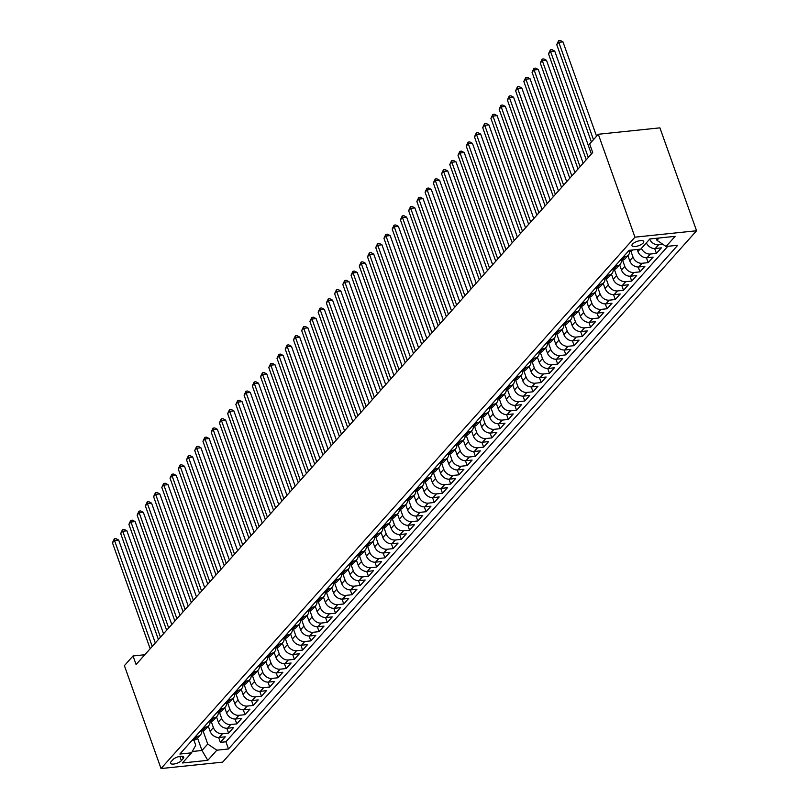 <?xml version="1.0" encoding="UTF-8"?>
<svg xmlns="http://www.w3.org/2000/svg" width="809" height="809" viewBox="0 0 809 809"><rect width="100%" height="100%" fill="white"/><g stroke="black" fill="none" stroke-linecap="round" stroke-linejoin="round"><path stroke-width="1.21" d="M632.527 244.116A6.26 2.285 160.4 0 0 631.96 245.653A6.26 2.285 160.4 0 0 636.875 246.219A6.26 2.285 160.4 0 0 643.185 243.003A6.26 2.285 160.4 0 0 643.752 241.456A6.26 2.285 160.4 0 0 638.827 240.89A6.26 2.285 160.4 0 0 632.527 244.116M634.944 237.168L598.306 134.264L659.911 127.852L696.559 230.757L222.647 762.139L161.031 768.55L634.944 237.168L696.559 230.757M208.267 726.128L210.107 731.285A7.817 6.057 41.7 0 0 219.209 737.454L225.286 736.817L220.351 742.359L218.622 737.484M211.22 721.476L213.394 727.594A7.817 6.057 41.7 0 0 222.505 733.763L228.583 733.126L226.844 728.262M228.583 733.126L233.518 727.594L227.44 728.231A7.817 6.057 41.7 0 1 218.329 722.063L216.499 716.895M224.72 707.673L226.56 712.83A7.817 6.057 41.7 0 0 235.662 718.999L241.739 718.372L236.804 723.903L235.075 719.039M232.952 698.45L234.792 703.608A7.817 6.057 41.7 0 0 243.893 709.776L249.971 709.139L245.036 714.681L243.297 709.806M241.183 689.217L243.013 694.385A7.817 6.057 41.7 0 0 252.125 700.554L258.202 699.916L253.257 705.458L251.528 700.584M249.405 679.995L251.245 685.162A7.817 6.057 41.7 0 0 260.346 691.321L266.424 690.694L261.489 696.225L259.76 691.361M257.636 670.772L259.477 675.93A7.817 6.057 41.7 0 0 268.578 682.098L274.656 681.471L269.721 687.003L267.981 682.139M265.858 661.55L267.698 666.707A7.817 6.057 41.7 0 0 276.799 672.876L282.877 672.239L277.942 677.78L276.213 672.906M274.089 652.317L275.93 657.484A7.817 6.057 41.7 0 0 285.031 663.653L291.109 663.016L286.174 668.547L284.434 663.683M282.321 643.094L284.151 648.252A7.817 6.057 41.7 0 0 293.262 654.42L299.34 653.793L294.395 659.325L292.666 654.461M290.542 633.872L292.383 639.029A7.817 6.057 41.7 0 0 301.484 645.198L307.562 644.571L302.627 650.102L300.897 645.228M298.774 624.639L300.614 629.806A7.817 6.057 41.7 0 0 309.716 635.975L315.793 635.338L310.858 640.88L309.119 636.005M306.995 615.416L308.836 620.584A7.817 6.057 41.7 0 0 317.937 626.742L324.015 626.115L319.08 631.647L317.35 626.783M315.227 606.194L317.067 611.351A7.817 6.057 41.7 0 0 326.169 617.52L332.246 616.893L327.311 622.424L325.572 617.56M323.458 596.971L325.289 602.129A7.817 6.057 41.7 0 0 334.4 608.297L340.478 607.66L335.533 613.202L333.804 608.328M331.68 587.739L333.52 592.906A7.817 6.057 41.7 0 0 342.622 599.075L348.699 598.438L343.764 603.969L342.035 599.105M339.911 578.516L341.752 583.673A7.817 6.057 41.7 0 0 350.853 589.842L356.931 589.215L351.996 594.746L350.257 589.882M348.133 569.293L349.973 574.451A7.817 6.057 41.7 0 0 359.075 580.619L365.152 579.992L360.217 585.524L358.488 580.65M356.364 560.071L358.205 565.228A7.817 6.057 41.7 0 0 367.306 571.397L373.384 570.76L368.449 576.301L366.71 571.427M364.596 550.838L366.426 556.005A7.817 6.057 41.7 0 0 375.538 562.174L381.615 561.537L376.681 567.069L374.941 562.204M372.818 541.615L374.658 546.773A7.817 6.057 41.7 0 0 383.759 552.941L389.837 552.314L384.902 557.846L383.173 552.982M381.049 532.393L382.89 537.55A7.817 6.057 41.7 0 0 391.991 543.719L398.068 543.082L393.134 548.623L391.394 543.749M389.281 523.16L391.111 528.328A7.817 6.057 41.7 0 0 400.212 534.496L406.29 533.859L401.355 539.401L399.626 534.527M397.502 513.937L399.343 519.105A7.817 6.057 41.7 0 0 408.444 525.263L414.521 524.636L409.587 530.168L407.847 525.304M405.734 504.715L407.564 509.872A7.817 6.057 41.7 0 0 416.675 516.041L422.753 515.414L417.818 520.945L416.079 516.081M413.955 495.492L415.796 500.65A7.817 6.057 41.7 0 0 424.897 506.818L430.975 506.181L426.04 511.723L424.31 506.849M422.187 486.26L424.027 491.427A7.817 6.057 41.7 0 0 433.128 497.596L439.206 496.959L434.271 502.49L432.532 497.626M430.418 477.037L432.249 482.194A7.817 6.057 41.7 0 0 441.36 488.363L447.438 487.736L442.493 493.268L440.763 488.403M438.64 467.814L440.48 472.972A7.817 6.057 41.7 0 0 449.582 479.14L455.659 478.503L450.724 484.045L448.995 479.171M446.871 458.582L448.702 463.749A7.817 6.057 41.7 0 0 457.813 469.918L463.891 469.281L458.956 474.822L457.216 469.948M455.093 449.359L456.933 454.527A7.817 6.057 41.7 0 0 466.035 460.685L472.112 460.058L467.177 465.59L465.448 460.726M463.324 440.136L465.165 445.294A7.817 6.057 41.7 0 0 474.266 451.462L480.344 450.835L475.409 456.367L473.669 451.503M471.556 430.914L473.386 436.071A7.817 6.057 41.7 0 0 482.498 442.24L488.575 441.603L483.63 447.144L481.901 442.27M479.777 421.681L481.618 426.849A7.817 6.057 41.7 0 0 490.719 433.017L496.797 432.38L491.862 437.912L490.133 433.048M488.009 412.459L489.849 417.616A7.817 6.057 41.7 0 0 498.951 423.785L505.028 423.158L500.093 428.689L498.354 423.825M496.23 403.236L498.071 408.393A7.817 6.057 41.7 0 0 507.172 414.562L513.25 413.935L508.315 419.466L506.586 414.592M504.462 394.013L506.303 399.171A7.817 6.057 41.7 0 0 515.404 405.339L521.481 404.702L516.547 410.244L514.807 405.37M512.694 384.781L514.524 389.948A7.817 6.057 41.7 0 0 523.635 396.107L529.713 395.48L524.768 401.011L523.039 396.147M520.915 375.558L522.756 380.715A7.817 6.057 41.7 0 0 531.857 386.884L537.934 386.257L533 391.789L531.27 386.924M529.147 366.335L530.987 371.493A7.817 6.057 41.7 0 0 540.088 377.661L546.166 377.024L541.231 382.566L539.492 377.692M537.368 357.103L539.209 362.27A7.817 6.057 41.7 0 0 548.31 368.439L554.387 367.802L549.453 373.333L547.723 368.469M545.6 347.88L547.44 353.037A7.817 6.057 41.7 0 0 556.541 359.206L562.619 358.579L557.684 364.111L555.945 359.247M553.831 338.658L555.662 343.815A7.817 6.057 41.7 0 0 564.773 349.984L570.851 349.357L565.906 354.888L564.176 350.014M562.053 329.435L563.893 334.592A7.817 6.057 41.7 0 0 572.994 340.761L579.072 340.124L574.137 345.665L572.408 340.791M570.284 320.202L572.125 325.37A7.817 6.057 41.7 0 0 581.226 331.538L587.304 330.901L582.369 336.433L580.629 331.569M578.506 310.98L580.346 316.137A7.817 6.057 41.7 0 0 589.448 322.306L595.525 321.679L590.59 327.21L588.861 322.346M586.737 301.757L588.578 306.914A7.817 6.057 41.7 0 0 597.679 313.083L603.757 312.446L598.822 317.988L597.082 313.113M594.969 292.524L596.799 297.692A7.817 6.057 41.7 0 0 605.911 303.86L611.988 303.223L607.053 308.765L605.314 303.891M603.19 283.302L605.031 288.469A7.817 6.057 41.7 0 0 614.132 294.628L620.21 294.001L615.275 299.532L613.546 294.668M611.422 274.079L613.262 279.236A7.817 6.057 41.7 0 0 622.364 285.405L628.441 284.778L623.506 290.31L621.767 285.446M619.654 264.856L621.484 270.014A7.817 6.057 41.7 0 0 630.585 276.182L636.663 275.545L631.728 281.087L629.999 276.213M627.875 255.624L629.715 260.791A7.817 6.057 41.7 0 0 638.817 266.96L644.894 266.323L639.959 271.854L638.23 266.99M637.199 249.485L637.937 251.559A7.817 6.057 41.7 0 0 647.048 257.727L653.126 257.1L648.191 262.632L646.452 257.768M646.361 242.831A7.817 6.057 41.7 0 0 655.27 248.505L661.347 247.867L656.412 253.409L654.683 248.535M144.831 654.734L133.03 655.957L136.084 664.533L592.714 152.517L589.66 143.941L598.306 134.264M181.368 760.662L183.178 758.63A6.057 2.215 160.4 0 0 183.724 757.133A6.057 2.215 160.4 0 0 178.961 756.587A6.057 2.215 160.4 0 0 172.853 759.702L171.043 761.734A6.057 2.215 160.4 0 0 170.497 763.231A6.057 2.215 160.4 0 0 175.26 763.777A6.057 2.215 160.4 0 0 181.368 760.662L179.851 756.405M197.568 738.121L201.977 750.479L207.731 744.027L216.842 750.196L228.492 748.982L677.72 245.269L666.07 246.482L675.121 236.339L649.809 238.968L640.758 249.111L629.099 250.325L179.871 754.039L191.531 752.825L195.748 745.271L193.897 740.083A7.817 6.057 41.7 0 0 197.295 738.435L200.581 734.744A7.817 6.057 41.7 0 0 201.835 730.891M216.842 750.196L207.792 760.339L182.48 762.968L191.531 752.825M630.828 250.982L633.002 257.1L629.715 260.791M622.596 260.205L624.781 266.323L621.484 270.014M614.375 269.437L616.549 275.545L613.262 279.236M606.143 278.66L608.317 284.778L605.031 288.469M597.922 287.883L600.096 294.001L596.799 297.692M589.69 297.115L591.864 303.223L588.578 306.914M581.459 306.338L583.643 312.446L580.346 316.137M573.237 315.561L575.411 321.679L572.125 325.37M565.006 324.783L567.18 330.901L563.893 334.592M556.784 334.016L558.958 340.124L555.662 343.815M548.553 343.238L550.727 349.357L547.44 353.037M540.321 352.461L542.505 358.579L539.209 362.27M532.1 361.694L534.274 367.802L530.987 371.493M523.868 370.916L526.042 377.024L522.756 380.715M515.646 380.139L517.821 386.257L514.524 389.948M507.415 389.362L509.589 395.48L506.303 399.171M499.183 398.594L501.368 404.702L498.071 408.393M490.962 407.817L493.136 413.935L489.849 417.616M482.73 417.039L484.904 423.158L481.618 426.849M474.499 426.262L476.683 432.38L473.386 436.071M466.277 435.495L468.451 441.603L465.165 445.294M458.046 444.717L460.23 450.835L456.933 454.527M449.824 453.94L451.998 460.058L448.702 463.749M441.593 463.173L443.767 469.281L440.48 472.972M433.361 472.395L435.545 478.503L432.249 482.194M425.14 481.618L427.314 487.736L424.027 491.427M416.908 490.841L419.092 496.959L415.796 500.65M408.687 500.073L410.861 506.181L407.564 509.872M400.455 509.296L402.629 515.414L399.343 519.105M392.223 518.518L394.408 524.636L391.111 528.328M384.002 527.751L386.176 533.859L382.89 537.55M375.77 536.974L377.945 543.082L374.658 546.773M367.549 546.196L369.723 552.314L366.426 556.005M359.317 555.419L361.492 561.537L358.205 565.228M351.086 564.652L353.27 570.76L349.973 574.451M342.864 573.874L345.038 579.992L341.752 583.673M334.633 583.097L336.807 589.215L333.52 592.906M326.411 592.33L328.585 598.438L325.289 602.129M318.18 601.552L320.354 607.66L317.067 611.351M309.948 610.775L312.132 616.893L308.836 620.584M301.727 619.997L303.901 626.115L300.614 629.806M293.495 629.23L295.669 635.338L292.383 639.029M285.274 638.453L287.448 644.571L284.151 648.252M277.042 647.675L279.216 653.793L275.93 657.484M268.81 656.898L270.995 663.016L267.698 666.707M260.589 666.131L262.763 672.239L259.477 675.93M252.357 675.353L254.532 681.471L251.245 685.162M244.126 684.576L246.31 690.694L243.013 694.385M235.904 693.809L238.079 699.916L234.792 703.608M227.673 703.031L229.857 709.139L226.56 712.83M219.451 712.254L221.626 718.372L218.329 722.063M220.351 742.359L225.933 741.772L667.809 246.3M662.935 244.358L658.566 244.814A7.817 6.057 -138.3 0 1 649.657 239.14M656.412 253.409L650.335 254.036A7.817 6.057 -138.3 0 1 641.426 248.363M648.191 262.632L642.113 263.269A7.817 6.057 -138.3 0 1 633.002 257.1M639.959 271.854L633.882 272.491A7.817 6.057 -138.3 0 1 624.781 266.323M631.728 281.087L625.65 281.714A7.817 6.057 -138.3 0 1 616.549 275.545M623.506 290.31L617.429 290.937A7.817 6.057 -138.3 0 1 608.317 284.778M615.275 299.532L609.197 300.169A7.817 6.057 -138.3 0 1 600.096 294.001M607.053 308.765L600.966 309.392A7.817 6.057 -138.3 0 1 591.864 303.223M598.822 317.988L592.744 318.615A7.817 6.057 -138.3 0 1 583.643 312.446M590.59 327.21L584.513 327.847A7.817 6.057 -138.3 0 1 575.411 321.679M582.369 336.433L576.291 337.07A7.817 6.057 -138.3 0 1 567.18 330.901M574.137 345.665L568.06 346.292A7.817 6.057 -138.3 0 1 558.958 340.124M565.906 354.888L559.828 355.515A7.817 6.057 -138.3 0 1 550.727 349.357M557.684 364.111L551.607 364.748A7.817 6.057 -138.3 0 1 542.505 358.579M549.453 373.333L543.375 373.97A7.817 6.057 -138.3 0 1 534.274 367.802M541.231 382.566L535.154 383.193A7.817 6.057 -138.3 0 1 526.042 377.024M533 391.789L526.922 392.426A7.817 6.057 -138.3 0 1 517.821 386.257M524.768 401.011L518.69 401.648A7.817 6.057 -138.3 0 1 509.589 395.48M516.547 410.244L510.469 410.871A7.817 6.057 -138.3 0 1 501.368 404.702M508.315 419.466L502.237 420.093A7.817 6.057 -138.3 0 1 493.136 413.935M500.093 428.689L494.016 429.326A7.817 6.057 -138.3 0 1 484.904 423.158M491.862 437.912L485.784 438.549A7.817 6.057 -138.3 0 1 476.683 432.38M483.63 447.144L477.553 447.771A7.817 6.057 -138.3 0 1 468.451 441.603M475.409 456.367L469.331 457.004A7.817 6.057 -138.3 0 1 460.23 450.835M467.177 465.59L461.1 466.227A7.817 6.057 -138.3 0 1 451.998 460.058M458.956 474.822L452.878 475.449A7.817 6.057 -138.3 0 1 443.767 469.281M450.724 484.045L444.647 484.672A7.817 6.057 -138.3 0 1 435.545 478.503M442.493 493.268L436.415 493.905A7.817 6.057 -138.3 0 1 427.314 487.736M434.271 502.49L428.194 503.127A7.817 6.057 -138.3 0 1 419.092 496.959M426.04 511.723L419.962 512.35A7.817 6.057 -138.3 0 1 410.861 506.181M417.818 520.945L411.741 521.572A7.817 6.057 -138.3 0 1 402.629 515.414M409.587 530.168L403.509 530.805A7.817 6.057 -138.3 0 1 394.408 524.636M401.355 539.401L395.277 540.028A7.817 6.057 -138.3 0 1 386.176 533.859M393.134 548.623L387.056 549.25A7.817 6.057 -138.3 0 1 377.945 543.082M384.902 557.846L378.824 558.483A7.817 6.057 -138.3 0 1 369.723 552.314M376.681 567.069L370.593 567.706A7.817 6.057 -138.3 0 1 361.492 561.537M368.449 576.301L362.371 576.928A7.817 6.057 -138.3 0 1 353.27 570.76M360.217 585.524L354.14 586.151A7.817 6.057 -138.3 0 1 345.038 579.992M351.996 594.746L345.918 595.384A7.817 6.057 -138.3 0 1 336.807 589.215M343.764 603.969L337.687 604.606A7.817 6.057 -138.3 0 1 328.585 598.438M335.533 613.202L329.455 613.829A7.817 6.057 -138.3 0 1 320.354 607.66M327.311 622.424L321.234 623.061A7.817 6.057 -138.3 0 1 312.132 616.893M319.08 631.647L313.002 632.284A7.817 6.057 -138.3 0 1 303.901 626.115M310.858 640.88L304.781 641.507A7.817 6.057 -138.3 0 1 295.669 635.338M302.627 650.102L296.549 650.729A7.817 6.057 -138.3 0 1 287.448 644.571M294.395 659.325L288.317 659.962A7.817 6.057 -138.3 0 1 279.216 653.793M286.174 668.547L280.096 669.185A7.817 6.057 -138.3 0 1 270.995 663.016M277.942 677.78L271.864 678.407A7.817 6.057 -138.3 0 1 262.763 672.239M269.721 687.003L263.643 687.64A7.817 6.057 -138.3 0 1 254.532 681.471M261.489 696.225L255.411 696.862A7.817 6.057 -138.3 0 1 246.31 690.694M253.257 705.458L247.18 706.085A7.817 6.057 -138.3 0 1 238.079 699.916M245.036 714.681L238.958 715.308A7.817 6.057 -138.3 0 1 229.857 709.139M236.804 723.903L230.727 724.54A7.817 6.057 -138.3 0 1 221.626 718.372M195.444 736.574L197.194 736.392A7.817 6.057 41.7 0 0 200.581 734.744M200.379 731.043L202.129 730.861A7.817 6.057 41.7 0 0 205.516 729.202L208.813 725.511A7.817 6.057 -138.3 0 1 205.415 727.17L203.666 727.352M208.611 721.82L210.35 721.638A7.817 6.057 41.7 0 0 213.748 719.98L217.034 716.289A7.817 6.057 -138.3 0 1 213.647 717.947L211.897 718.129M216.832 712.587L218.582 712.405A7.817 6.057 41.7 0 0 221.979 710.757L225.266 707.066A7.817 6.057 -138.3 0 1 221.868 708.714L220.129 708.896M225.064 703.365L226.813 703.183A7.817 6.057 41.7 0 0 230.201 701.524L233.498 697.833A7.817 6.057 -138.3 0 1 230.1 699.492L228.35 699.674M233.285 694.142L235.035 693.96A7.817 6.057 41.7 0 0 238.433 692.302L241.719 688.611A7.817 6.057 -138.3 0 1 238.331 690.269L236.582 690.451M241.517 684.91L243.266 684.738A7.817 6.057 41.7 0 0 246.654 683.079L249.951 679.388A7.817 6.057 -138.3 0 1 246.553 681.047L244.814 681.229M249.748 675.687L251.488 675.505A7.817 6.057 41.7 0 0 254.886 673.857L258.182 670.165A7.817 6.057 -138.3 0 1 254.784 671.814L253.035 671.996M257.97 666.464L259.719 666.282A7.817 6.057 41.7 0 0 263.117 664.624L266.404 660.933A7.817 6.057 -138.3 0 1 263.016 662.591L261.267 662.773M266.201 657.242L267.951 657.06A7.817 6.057 41.7 0 0 271.339 655.401L274.635 651.71A7.817 6.057 -138.3 0 1 271.237 653.369L269.488 653.551M274.423 648.009L276.172 647.827A7.817 6.057 41.7 0 0 279.57 646.179L282.857 642.488A7.817 6.057 -138.3 0 1 279.469 644.136L277.72 644.318M282.654 638.786L284.404 638.604A7.817 6.057 41.7 0 0 287.802 636.946L291.088 633.265A7.817 6.057 -138.3 0 1 287.691 634.913L285.951 635.095M290.886 629.564L292.636 629.382A7.817 6.057 41.7 0 0 296.023 627.723L299.32 624.032A7.817 6.057 -138.3 0 1 295.922 625.691L294.173 625.873M299.108 620.341L300.857 620.159A7.817 6.057 41.7 0 0 304.255 618.501L307.541 614.81A7.817 6.057 -138.3 0 1 304.154 616.468L302.404 616.65M307.339 611.108L309.089 610.926A7.817 6.057 41.7 0 0 312.476 609.278L315.773 605.587A7.817 6.057 -138.3 0 1 312.375 607.235L310.626 607.417M315.571 601.886L317.31 601.704A7.817 6.057 41.7 0 0 320.708 600.045L323.994 596.354A7.817 6.057 -138.3 0 1 320.607 598.013L318.857 598.195M323.792 592.663L325.542 592.481A7.817 6.057 41.7 0 0 328.939 590.823L332.226 587.132A7.817 6.057 -138.3 0 1 328.828 588.79L327.089 588.972M332.024 583.431L333.773 583.249A7.817 6.057 41.7 0 0 337.161 581.6L340.458 577.909A7.817 6.057 -138.3 0 1 337.06 579.568L335.31 579.74M340.245 574.208L341.995 574.026A7.817 6.057 41.7 0 0 345.392 572.367L348.679 568.687A7.817 6.057 -138.3 0 1 345.291 570.335L343.542 570.517M348.477 564.985L350.226 564.803A7.817 6.057 41.7 0 0 353.614 563.145L356.911 559.454A7.817 6.057 -138.3 0 1 353.513 561.112L351.763 561.294M356.708 555.763L358.448 555.581A7.817 6.057 41.7 0 0 361.845 553.922L365.132 550.231A7.817 6.057 -138.3 0 1 361.744 551.89L359.995 552.072M364.93 546.53L366.679 546.348A7.817 6.057 41.7 0 0 370.077 544.7L373.364 541.009A7.817 6.057 -138.3 0 1 369.966 542.657L368.226 542.839M373.161 537.307L374.911 537.125A7.817 6.057 41.7 0 0 378.299 535.467L381.595 531.776A7.817 6.057 -138.3 0 1 378.197 533.434L376.448 533.616M381.383 528.085L383.132 527.903A7.817 6.057 41.7 0 0 386.53 526.244L389.817 522.553A7.817 6.057 -138.3 0 1 386.429 524.212L384.679 524.394M389.614 518.852L391.364 518.67A7.817 6.057 41.7 0 0 394.752 517.022L398.048 513.331A7.817 6.057 -138.3 0 1 394.65 514.989L392.901 515.171M397.846 509.63L399.585 509.448A7.817 6.057 41.7 0 0 402.983 507.799L406.27 504.108A7.817 6.057 -138.3 0 1 402.882 505.756L401.133 505.938M406.067 500.407L407.817 500.225A7.817 6.057 41.7 0 0 411.215 498.566L414.501 494.875A7.817 6.057 -138.3 0 1 411.103 496.534L409.364 496.716M414.299 491.184L416.048 491.002A7.817 6.057 41.7 0 0 419.436 489.344L422.733 485.653A7.817 6.057 -138.3 0 1 419.335 487.311L417.586 487.493M422.52 481.952L424.27 481.77A7.817 6.057 41.7 0 0 427.668 480.121L430.954 476.43A7.817 6.057 -138.3 0 1 427.567 478.079L425.817 478.261M430.752 472.729L432.502 472.547A7.817 6.057 41.7 0 0 435.889 470.889L439.186 467.197A7.817 6.057 -138.3 0 1 435.788 468.856L434.039 469.038M438.984 463.506L440.723 463.324A7.817 6.057 41.7 0 0 444.121 461.666L447.407 457.975A7.817 6.057 -138.3 0 1 444.02 459.633L442.27 459.815M447.205 454.274L448.955 454.102A7.817 6.057 41.7 0 0 452.352 452.443L455.639 448.752A7.817 6.057 -138.3 0 1 452.241 450.411L450.502 450.593M455.437 445.051L457.186 444.869A7.817 6.057 41.7 0 0 460.574 443.221L463.87 439.53A7.817 6.057 -138.3 0 1 460.473 441.178L458.723 441.36M463.658 435.829L465.408 435.647A7.817 6.057 41.7 0 0 468.805 433.988L472.092 430.297A7.817 6.057 -138.3 0 1 468.704 431.955L466.955 432.137M471.89 426.606L473.639 426.424A7.817 6.057 41.7 0 0 477.027 424.765L480.324 421.074A7.817 6.057 -138.3 0 1 476.926 422.733L475.186 422.915M480.121 417.373L481.861 417.191A7.817 6.057 41.7 0 0 485.258 415.543L488.555 411.852A7.817 6.057 -138.3 0 1 485.157 413.5L483.408 413.682M488.343 408.151L490.092 407.969A7.817 6.057 41.7 0 0 493.49 406.31L496.777 402.629A7.817 6.057 -138.3 0 1 493.389 404.278L491.639 404.46M496.574 398.928L498.324 398.746A7.817 6.057 41.7 0 0 501.711 397.088L505.008 393.396A7.817 6.057 -138.3 0 1 501.61 395.055L499.861 395.237M504.796 389.705L506.545 389.523A7.817 6.057 41.7 0 0 509.943 387.865L513.23 384.174A7.817 6.057 -138.3 0 1 509.842 385.832L508.092 386.014M513.027 380.473L514.777 380.291A7.817 6.057 41.7 0 0 518.175 378.642L521.461 374.951A7.817 6.057 -138.3 0 1 518.063 376.6L516.324 376.782M521.259 371.25L523.008 371.068A7.817 6.057 41.7 0 0 526.396 369.41L529.693 365.719A7.817 6.057 -138.3 0 1 526.295 367.377L524.545 367.559M529.48 362.027L531.23 361.845A7.817 6.057 41.7 0 0 534.628 360.187L537.914 356.496A7.817 6.057 -138.3 0 1 534.527 358.154L532.777 358.336M537.712 352.795L539.461 352.613A7.817 6.057 41.7 0 0 542.849 350.964L546.146 347.273A7.817 6.057 -138.3 0 1 542.748 348.932L540.999 349.104M545.944 343.572L547.683 343.39A7.817 6.057 41.7 0 0 551.081 341.732L554.367 338.051A7.817 6.057 -138.3 0 1 550.98 339.699L549.23 339.881M554.165 334.35L555.914 334.168A7.817 6.057 41.7 0 0 559.312 332.509L562.599 328.818A7.817 6.057 -138.3 0 1 559.201 330.476L557.462 330.659M562.397 325.127L564.146 324.945A7.817 6.057 41.7 0 0 567.534 323.287L570.83 319.595A7.817 6.057 -138.3 0 1 567.433 321.254L565.683 321.436M570.618 315.894L572.367 315.712A7.817 6.057 41.7 0 0 575.765 314.064L579.052 310.373A7.817 6.057 -138.3 0 1 575.664 312.021L573.915 312.203M578.85 306.672L580.599 306.49A7.817 6.057 41.7 0 0 583.987 304.831L587.283 301.14A7.817 6.057 -138.3 0 1 583.886 302.799L582.136 302.981M587.081 297.449L588.821 297.267A7.817 6.057 41.7 0 0 592.218 295.609L595.505 291.918A7.817 6.057 -138.3 0 1 592.117 293.576L590.368 293.758M595.303 288.216L597.052 288.034A7.817 6.057 41.7 0 0 600.45 286.386L603.736 282.695A7.817 6.057 -138.3 0 1 600.339 284.353L598.599 284.535M603.534 278.994L605.284 278.812A7.817 6.057 41.7 0 0 608.671 277.163L611.968 273.472A7.817 6.057 -138.3 0 1 608.57 275.121L606.821 275.303M611.756 269.771L613.505 269.589A7.817 6.057 41.7 0 0 616.903 267.931L620.19 264.24A7.817 6.057 -138.3 0 1 616.802 265.898L615.052 266.08M619.987 260.549L621.737 260.367A7.817 6.057 41.7 0 0 625.124 258.708L628.421 255.017A7.817 6.057 -138.3 0 1 625.023 256.675L623.274 256.858M628.219 251.316L629.958 251.134A7.817 6.057 41.7 0 0 632.891 249.93M192.148 740.265L193.897 740.083L197.194 736.392M202.988 730.709L207.731 744.027M133.03 655.957L124.394 665.645L161.031 768.55M192.269 751.49L201.977 750.479L207.792 760.339M656.241 238.301L656.959 240.313L659.022 238.008M225.933 741.772L228.492 748.982M210.057 721.668A7.817 6.057 -138.3 0 1 208.813 725.511M218.288 712.436A7.817 6.057 -138.3 0 1 217.034 716.289M226.51 703.213A7.817 6.057 -138.3 0 1 225.266 707.066M234.741 693.991A7.817 6.057 -138.3 0 1 233.498 697.833M242.973 684.768A7.817 6.057 -138.3 0 1 241.719 688.611M251.195 675.535A7.817 6.057 -138.3 0 1 249.951 679.388M259.426 666.313A7.817 6.057 -138.3 0 1 258.182 670.165M267.658 657.09A7.817 6.057 -138.3 0 1 266.404 660.933M275.879 647.857A7.817 6.057 -138.3 0 1 274.635 651.71M284.111 638.635A7.817 6.057 -138.3 0 1 282.857 642.488M292.332 629.412A7.817 6.057 -138.3 0 1 291.088 633.265M300.564 620.19A7.817 6.057 -138.3 0 1 299.32 624.032M308.795 610.957A7.817 6.057 -138.3 0 1 307.541 614.81M317.017 601.734A7.817 6.057 -138.3 0 1 315.773 605.587M325.248 592.512A7.817 6.057 -138.3 0 1 323.994 596.354M333.47 583.279A7.817 6.057 -138.3 0 1 332.226 587.132M341.701 574.056A7.817 6.057 -138.3 0 1 340.458 577.909M349.933 564.834A7.817 6.057 -138.3 0 1 348.679 568.687M358.154 555.611A7.817 6.057 -138.3 0 1 356.911 559.454M366.386 546.378A7.817 6.057 -138.3 0 1 365.132 550.231M374.607 537.156A7.817 6.057 -138.3 0 1 373.364 541.009M382.839 527.933A7.817 6.057 -138.3 0 1 381.595 531.776M391.071 518.711A7.817 6.057 -138.3 0 1 389.817 522.553M399.292 509.478A7.817 6.057 -138.3 0 1 398.048 513.331M407.524 500.255A7.817 6.057 -138.3 0 1 406.27 504.108M415.745 491.033A7.817 6.057 -138.3 0 1 414.501 494.875M423.977 481.8A7.817 6.057 -138.3 0 1 422.733 485.653M432.208 472.577A7.817 6.057 -138.3 0 1 430.954 476.43M440.43 463.355A7.817 6.057 -138.3 0 1 439.186 467.197M448.661 454.132A7.817 6.057 -138.3 0 1 447.407 457.975M456.883 444.899A7.817 6.057 -138.3 0 1 455.639 448.752M465.114 435.677A7.817 6.057 -138.3 0 1 463.87 439.53M473.346 426.454A7.817 6.057 -138.3 0 1 472.092 430.297M481.567 417.222A7.817 6.057 -138.3 0 1 480.324 421.074M489.799 407.999A7.817 6.057 -138.3 0 1 488.555 411.852M498.031 398.776A7.817 6.057 -138.3 0 1 496.777 402.629M506.252 389.554A7.817 6.057 -138.3 0 1 505.008 393.396M514.484 380.321A7.817 6.057 -138.3 0 1 513.23 384.174M522.705 371.098A7.817 6.057 -138.3 0 1 521.461 374.951M530.937 361.876A7.817 6.057 -138.3 0 1 529.693 365.719M539.168 352.643A7.817 6.057 -138.3 0 1 537.914 356.496M547.39 343.421A7.817 6.057 -138.3 0 1 546.146 347.273M555.621 334.198A7.817 6.057 -138.3 0 1 554.367 338.051M563.843 324.975A7.817 6.057 -138.3 0 1 562.599 328.818M572.074 315.743A7.817 6.057 -138.3 0 1 570.83 319.595M580.306 306.52A7.817 6.057 -138.3 0 1 579.052 310.373M588.527 297.297A7.817 6.057 -138.3 0 1 587.283 301.14M596.759 288.075A7.817 6.057 -138.3 0 1 595.505 291.918M604.98 278.842A7.817 6.057 -138.3 0 1 603.736 282.695M613.212 269.619A7.817 6.057 -138.3 0 1 611.968 273.472M621.443 260.397A7.817 6.057 -138.3 0 1 620.19 264.24M629.665 251.164A7.817 6.057 -138.3 0 1 628.421 255.017M666.07 246.482L656.959 240.313M155.318 642.973L118.66 540.028L114.504 540.463L152.234 646.431M112.441 542.768L114.342 538.794L114.504 540.463L112.441 542.768L150.171 648.737M114.342 538.794L116 538.622L118.66 540.028M163.549 633.74L126.892 530.805L122.725 531.24L160.455 637.199M120.672 533.546L122.564 529.571L122.725 531.24L120.672 533.546L158.402 639.504M122.564 529.571L124.232 529.399L126.892 530.805M171.771 624.518L135.113 521.583L130.957 522.017L168.687 627.976M128.894 524.323L130.795 520.349L130.957 522.017L128.894 524.323L166.634 630.282M130.795 520.349L132.454 520.177L135.113 521.583M180.002 615.295L143.345 512.35L139.178 512.785L176.918 618.754M137.125 515.09L139.017 511.116L139.178 512.785L137.125 515.09L174.855 621.059M139.017 511.116L140.685 510.944L143.345 512.35M188.224 606.062L151.576 503.127L147.41 503.562L185.14 609.531M145.357 505.868L147.248 501.893L147.41 503.562L145.357 505.868L183.087 611.837M147.248 501.893L148.917 501.722L151.576 503.127M196.456 596.84L159.798 493.905L155.641 494.339L193.371 600.298M153.579 496.645L155.48 492.671L155.641 494.339L153.579 496.645L191.308 602.604M155.48 492.671L157.138 492.499L159.798 493.905M204.687 587.617L168.029 484.682L163.863 485.107L201.593 591.076M161.81 487.423L163.701 483.448L163.863 485.107L161.81 487.423L199.54 593.381M163.701 483.448L165.37 483.266L168.029 484.682M212.909 578.395L176.261 475.449L172.095 475.884L209.824 581.853M170.032 478.19L171.933 474.216L172.095 475.884L170.032 478.19L207.771 584.159M171.933 474.216L173.591 474.044L176.261 475.449M221.14 569.162L184.482 466.227L180.316 466.662L218.056 572.62M178.263 468.967L180.154 464.993L180.316 466.662L178.263 468.967L215.993 574.926M180.154 464.993L181.823 464.821L184.482 466.227M229.362 559.939L192.714 457.004L188.548 457.439L226.277 563.398M186.495 459.745L188.386 455.77L188.548 457.439L186.495 459.745L224.224 565.703M188.386 455.77L190.054 455.598L192.714 457.004M237.593 550.717L200.935 447.781L196.779 448.206L234.509 554.175M194.716 450.512L196.617 446.538L196.779 448.206L194.716 450.512L232.456 556.481M196.617 446.538L198.276 446.366L200.935 447.781M245.825 541.484L209.167 438.549L205.001 438.984L242.74 544.953M202.948 441.289L204.839 437.315L205.001 438.984L202.948 441.289L240.678 547.258M204.839 437.315L206.507 437.143L209.167 438.549M254.046 532.261L217.399 429.326L213.232 429.761L250.962 535.72M211.169 432.067L213.07 428.092L213.232 429.761L211.169 432.067L248.909 538.025M213.07 428.092L214.739 427.921L217.399 429.326M262.278 523.039L225.62 420.104L221.454 420.538L259.193 526.497M219.401 422.844L221.292 418.87L221.454 420.538L219.401 422.844L257.131 528.803M221.292 418.87L222.96 418.688L225.62 420.104M270.499 513.816L233.852 410.871L229.685 411.306L267.415 517.275M227.632 413.611L229.523 409.637L229.685 411.306L227.632 413.611L265.362 519.58M229.523 409.637L231.192 409.465L233.852 410.871M278.731 504.583L242.073 401.648L237.917 402.083L275.647 508.042M235.854 404.389L237.755 400.415L237.917 402.083L235.854 404.389L273.594 510.358M237.755 400.415L239.413 400.243L242.073 401.648M286.962 495.361L250.305 392.426L246.138 392.861L283.878 498.819M244.085 395.166L245.976 391.192L246.138 392.861L244.085 395.166L281.815 501.125M245.976 391.192L247.645 391.02L250.305 392.426M295.184 486.138L258.536 383.203L254.37 383.628L292.1 489.597M252.317 385.933L254.208 381.959L254.37 383.628L252.317 385.933L290.047 491.902M254.208 381.959L255.877 381.787L258.536 383.203M303.415 476.916L266.758 373.97L262.601 374.405L300.331 480.374M260.538 376.711L262.44 372.737L262.601 374.405L260.538 376.711L298.268 482.68M262.44 372.737L264.098 372.565L266.758 373.97M311.637 467.683L274.989 364.748L270.823 365.183L308.553 471.141M268.77 367.488L270.661 363.514L270.823 365.183L268.77 367.488L306.5 473.447M270.661 363.514L272.33 363.342L274.989 364.748M319.868 458.46L283.211 355.525L279.054 355.96L316.784 461.919M276.991 358.266L278.893 354.291L279.054 355.96L276.991 358.266L314.731 464.224M278.893 354.291L280.551 354.12L283.211 355.525M328.1 449.238L291.442 346.292L287.276 346.727L325.016 452.696M285.223 349.033L287.114 345.059L287.276 346.727L285.223 349.033L322.953 455.002M287.114 345.059L288.783 344.887L291.442 346.292M336.322 440.005L299.674 337.07L295.507 337.505L333.237 443.474M293.455 339.81L295.346 335.836L295.507 337.505L293.455 339.81L331.184 445.779M295.346 335.836L297.014 335.664L299.674 337.07M344.553 430.782L307.895 327.847L303.739 328.282L341.469 434.241M301.676 330.588L303.577 326.614L303.739 328.282L301.676 330.588L339.406 436.547M303.577 326.614L305.236 326.442L307.895 327.847M352.785 421.56L316.127 318.625L311.961 319.049L349.69 425.018M309.908 321.365L311.799 317.391L311.961 319.049L309.908 321.365L347.637 427.324M311.799 317.391L313.467 317.209L316.127 318.625M361.006 412.337L324.348 309.392L320.192 309.827L357.922 415.796M318.129 312.132L320.03 308.158L320.192 309.827L318.129 312.132L355.869 418.101M320.03 308.158L321.689 307.986L324.348 309.392M369.238 403.104L332.58 300.169L328.414 300.604L366.153 406.563M326.361 302.91L328.252 298.936L328.414 300.604L326.361 302.91L364.09 408.869M328.252 298.936L329.92 298.764L332.58 300.169M377.459 393.882L340.811 290.947L336.645 291.382L374.375 397.34M334.592 293.687L336.483 289.713L336.645 291.382L334.592 293.687L372.322 399.646M336.483 289.713L338.152 289.541L340.811 290.947M385.691 384.659L349.033 281.714L344.877 282.149L382.606 388.118M342.814 284.455L344.715 280.48L344.877 282.149L342.814 284.455L380.543 390.423M344.715 280.48L346.373 280.308L349.033 281.714M393.922 375.427L357.265 272.491L353.098 272.926L390.828 378.895M351.045 275.232L352.936 271.258L353.098 272.926L351.045 275.232L388.775 381.201M352.936 271.258L354.605 271.086L357.265 272.491M402.144 366.204L365.486 263.269L361.33 263.704L399.059 369.662M359.267 266.009L361.168 262.035L361.33 263.704L359.267 266.009L397.007 371.968M361.168 262.035L362.826 261.863L365.486 263.269M410.375 356.981L373.718 254.046L369.551 254.471L407.291 360.44M367.498 256.787L369.389 252.812L369.551 254.471L367.498 256.787L405.228 362.745M369.389 252.812L371.058 252.63L373.718 254.046M418.597 347.759L381.949 244.814L377.783 245.248L415.513 351.217M375.73 247.554L377.621 243.58L377.783 245.248L375.73 247.554L413.46 353.523M377.621 243.58L379.29 243.408L381.949 244.814M426.828 338.526L390.171 235.591L386.014 236.026L423.744 341.985M383.951 238.331L385.853 234.357L386.014 236.026L383.951 238.331L421.681 344.29M385.853 234.357L387.511 234.185L390.171 235.591M435.06 329.303L398.402 226.368L394.236 226.803L431.966 332.762M392.183 229.109L394.074 225.135L394.236 226.803L392.183 229.109L429.913 335.068M394.074 225.135L395.743 224.963L398.402 226.368M443.281 320.081L406.634 217.146L402.467 217.57L440.197 323.539M400.404 219.876L402.306 215.902L402.467 217.57L400.404 219.876L438.144 325.845M402.306 215.902L403.964 215.73L406.634 217.146M451.513 310.848L414.855 207.913L410.689 208.348L448.429 314.317M408.636 210.653L410.527 206.679L410.689 208.348L408.636 210.653L446.366 316.622M410.527 206.679L412.196 206.507L414.855 207.913M459.734 301.626L423.087 198.69L418.92 199.125L456.65 305.084M416.868 201.431L418.759 197.457L418.92 199.125L416.868 201.431L454.597 307.39M418.759 197.457L420.427 197.285L423.087 198.69M467.966 292.403L431.308 189.468L427.152 189.903L464.882 295.861M425.089 192.208L426.99 188.234L427.152 189.903L425.089 192.208L462.829 298.167M426.99 188.234L428.649 188.052L431.308 189.468M476.198 283.18L439.54 180.235L435.373 180.67L473.113 286.639M433.321 182.976L435.212 179.001L435.373 180.67L433.321 182.976L471.05 288.944M435.212 179.001L436.88 178.829L439.54 180.235M484.419 273.948L447.771 171.012L443.605 171.447L481.335 277.406M441.542 173.753L443.443 169.779L443.605 171.447L441.542 173.753L479.282 279.722M443.443 169.779L445.112 169.607L447.771 171.012M492.651 264.725L455.993 161.79L451.837 162.225L489.566 268.183M449.774 164.53L451.665 160.556L451.837 162.225L449.774 164.53L487.503 270.489M451.665 160.556L453.333 160.384L455.993 161.79M500.872 255.502L464.224 152.567L460.058 152.992L497.788 258.961M458.005 155.298L459.896 151.323L460.058 152.992L458.005 155.298L495.735 261.267M459.896 151.323L461.565 151.152L464.224 152.567M509.104 246.28L472.446 143.335L468.29 143.769L506.019 249.738M466.227 146.075L468.128 142.101L468.29 143.769L466.227 146.075L503.967 252.044M468.128 142.101L469.786 141.929L472.446 143.335M517.335 237.047L480.677 134.112L476.511 134.547L514.251 240.506M474.458 136.852L476.349 132.878L476.511 134.547L474.458 136.852L512.188 242.811M476.349 132.878L478.018 132.706L480.677 134.112M525.557 227.825L488.909 124.889L484.743 125.324L522.472 231.283M482.69 127.63L484.581 123.656L484.743 125.324L482.69 127.63L520.42 233.589M484.581 123.656L486.249 123.484L488.909 124.889M533.788 218.602L497.131 115.657L492.974 116.091L530.704 222.06M490.911 118.397L492.812 114.423L492.974 116.091L490.911 118.397L528.641 224.366M492.812 114.423L494.471 114.251L497.131 115.657M542.01 209.369L505.362 106.434L501.196 106.869L538.925 212.838M499.143 109.175L501.034 105.2L501.196 106.869L499.143 109.175L536.873 215.143M501.034 105.2L502.702 105.028L505.362 106.434M550.241 200.147L513.584 97.211L509.427 97.646L547.157 203.605M507.364 99.952L509.266 95.978L509.427 97.646L507.364 99.952L545.104 205.911M509.266 95.978L510.924 95.806L513.584 97.211M558.473 190.924L521.815 87.989L517.649 88.414L555.389 194.382M515.596 90.729L517.487 86.755L517.649 88.414L515.596 90.729L553.326 196.688M517.487 86.755L519.156 86.573L521.815 87.989M566.694 181.701L530.047 78.756L525.88 79.191L563.61 185.16M523.827 81.497L525.719 77.522L525.88 79.191L523.827 81.497L561.557 187.466M525.719 77.522L527.387 77.351L530.047 78.756M574.926 172.469L538.268 69.534L534.112 69.968L571.842 175.927M532.049 72.274L533.95 68.3L534.112 69.968L532.049 72.274L569.779 178.233M533.95 68.3L535.609 68.128L538.268 69.534M583.158 163.246L546.5 60.311L542.333 60.746L580.063 166.705M540.281 63.051L542.172 59.077L542.333 60.746L540.281 63.051L578.01 169.01M542.172 59.077L543.84 58.905L546.5 60.311M591.379 154.023L554.721 51.078L550.565 51.513L588.295 157.482M548.502 53.819L550.403 49.845L550.565 51.513L548.502 53.819L586.242 159.788M550.403 49.845L552.062 49.673L554.721 51.078M596.557 136.215L562.953 41.856L558.786 42.29L593.472 139.684M556.734 44.596L558.625 40.622L558.786 42.29L556.734 44.596L591.409 141.99M558.625 40.622L560.293 40.45L562.953 41.856M640.061 249.192L637.937 251.559M213.394 727.594L210.107 731.285M222.505 733.763L219.209 737.454M658.566 244.814L655.27 248.505M650.335 254.036L647.048 257.727M642.113 263.269L638.817 266.96M633.882 272.491L630.585 276.182M625.65 281.714L622.364 285.405M617.429 290.937L614.132 294.628M609.197 300.169L605.911 303.86M600.966 309.392L597.679 313.083M592.744 318.615L589.448 322.306M584.513 327.847L581.226 331.538M576.291 337.07L572.994 340.761M568.06 346.292L564.773 349.984M559.828 355.515L556.541 359.206M551.607 364.748L548.31 368.439M543.375 373.97L540.088 377.661M535.154 383.193L531.857 386.884M526.922 392.426L523.635 396.107M518.69 401.648L515.404 405.339M510.469 410.871L507.172 414.562M502.237 420.093L498.951 423.785M494.016 429.326L490.719 433.017M485.784 438.549L482.498 442.24M477.553 447.771L474.266 451.462M469.331 457.004L466.035 460.685M461.1 466.227L457.813 469.918M452.878 475.449L449.582 479.14M444.647 484.672L441.36 488.363M436.415 493.905L433.128 497.596M428.194 503.127L424.897 506.818M419.962 512.35L416.675 516.041M411.741 521.572L408.444 525.263M403.509 530.805L400.212 534.496M395.277 540.028L391.991 543.719M387.056 549.25L383.759 552.941M378.824 558.483L375.538 562.174M370.593 567.706L367.306 571.397M362.371 576.928L359.075 580.619M354.14 586.151L350.853 589.842M345.918 595.384L342.622 599.075M337.687 604.606L334.4 608.297M329.455 613.829L326.169 617.52M321.234 623.061L317.937 626.742M313.002 632.284L309.716 635.975M304.781 641.507L301.484 645.198M296.549 650.729L293.262 654.42M288.317 659.962L285.031 663.653M280.096 669.185L276.799 672.876M271.864 678.407L268.578 682.098M263.643 687.64L260.346 691.321M255.411 696.862L252.125 700.554M247.18 706.085L243.893 709.776M238.958 715.308L235.662 718.999M230.727 724.54L227.44 728.231M205.415 727.17L202.129 730.861M213.647 717.947L210.35 721.638M221.868 708.714L218.582 712.405M230.1 699.492L226.813 703.183M238.331 690.269L235.035 693.96M246.553 681.047L243.266 684.738M254.784 671.814L251.488 675.505M263.016 662.591L259.719 666.282M271.237 653.369L267.951 657.06M279.469 644.136L276.172 647.827M287.691 634.913L284.404 638.604M295.922 625.691L292.636 629.382M304.154 616.468L300.857 620.159M312.375 607.235L309.089 610.926M320.607 598.013L317.31 601.704M328.828 588.79L325.542 592.481M337.06 579.568L333.773 583.249M345.291 570.335L341.995 574.026M353.513 561.112L350.226 564.803M361.744 551.89L358.448 555.581M369.966 542.657L366.679 546.348M378.197 533.434L374.911 537.125M386.429 524.212L383.132 527.903M394.65 514.989L391.364 518.67M402.882 505.756L399.585 509.448M411.103 496.534L407.817 500.225M419.335 487.311L416.048 491.002M427.567 478.079L424.27 481.77M435.788 468.856L432.502 472.547M444.02 459.633L440.723 463.324M452.241 450.411L448.955 454.102M460.473 441.178L457.186 444.869M468.704 431.955L465.408 435.647M476.926 422.733L473.639 426.424M485.157 413.5L481.861 417.191M493.389 404.278L490.092 407.969M501.61 395.055L498.324 398.746M509.842 385.832L506.545 389.523M518.063 376.6L514.777 380.291M526.295 367.377L523.008 371.068M534.527 358.154L531.23 361.845M542.748 348.932L539.461 352.613M550.98 339.699L547.683 343.39M559.201 330.476L555.914 334.168M567.433 321.254L564.146 324.945M575.664 312.021L572.367 315.712M583.886 302.799L580.599 306.49M592.117 293.576L588.821 297.267M600.339 284.353L597.052 288.034M608.57 275.121L605.284 278.812M616.802 265.898L613.505 269.589M625.023 256.675L621.737 260.367M630.848 250.143L629.958 251.134M182.359 756.324L183.178 758.63"/></g></svg>
